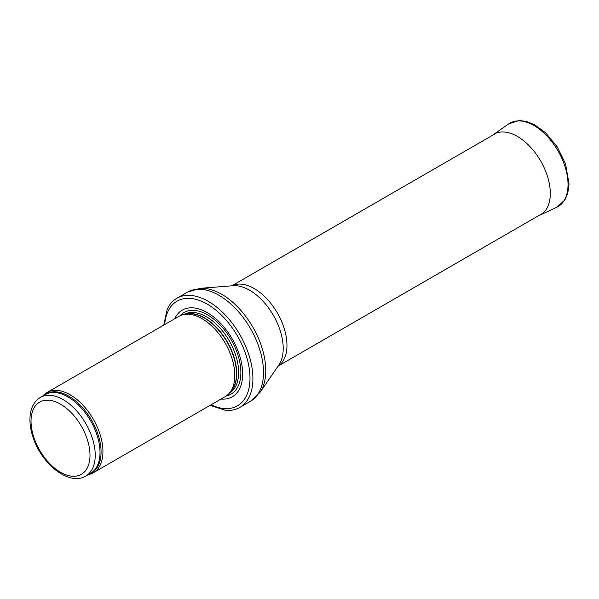 <?xml version="1.0" encoding="UTF-8"?>
<svg xmlns="http://www.w3.org/2000/svg" width="599" height="599" viewBox="0 0 599 599"><rect width="100%" height="100%" fill="white"/><g stroke="black" fill="none" stroke-linecap="round" stroke-linejoin="round"><path stroke-width="0.9" d="M88.27 474.61A46.333 26.745 -120 0 0 93.339 472.753A46.333 26.745 -120 0 0 100.445 435.63A46.333 26.745 -120 0 0 70.173 394.801A46.333 26.745 -120 0 0 47.014 392.51A46.333 26.745 -120 0 0 42.866 395.969M93.339 472.753L225.202 396.628A46.333 26.745 -120 0 0 229.17 393.363A46.333 26.745 -120 0 0 230.974 355.469A46.333 26.745 -120 0 0 202.035 318.675A46.333 26.745 -120 0 0 183.683 314.572A46.333 26.745 -120 0 0 178.869 316.377L47.014 392.51M220.994 399.054A50.039 28.887 -120 0 0 241.959 365.42A50.039 28.887 -120 0 0 207.276 312.618A50.039 28.887 -120 0 0 174.661 318.81M210.069 405.358L225.029 410.188A63.007 36.382 -120 0 0 239.862 407.417A63.007 36.382 -120 0 0 249.521 356.929A63.007 36.382 -120 0 0 208.362 301.402A63.007 36.382 -120 0 0 176.855 298.287A63.007 36.382 -120 0 0 167.039 309.75L163.744 325.115M63.135 399.623A45.404 26.214 -120 0 0 40.433 397.377C33.634 401.697 30.137 408.885 29.95 418.941C29.868 424.991 30.983 431.332 33.289 437.981C41.99 464.457 69.237 486.193 85.837 476.018A45.404 26.214 -120 0 0 92.793 439.636A45.404 26.214 -120 0 0 63.135 399.623M60.514 404.168A41.698 24.072 60 0 1 86.046 469.975A41.698 24.072 60 0 1 34.982 440.49A41.698 24.072 60 0 1 60.514 404.168M85.837 476.018L90.614 473.255A45.404 26.214 -120 0 0 97.577 436.873A45.404 26.214 -120 0 0 67.912 396.867A45.404 26.214 -120 0 0 45.21 394.614L40.433 397.377M89.258 474.041A45.629 26.341 -120 0 0 99.194 438.423A45.629 26.341 -120 0 0 68.81 396.164A45.629 26.341 -120 0 0 43.854 395.4M229.17 393.363L230.967 391.334A45.457 26.244 -120 0 0 232.734 354.159A45.457 26.244 -120 0 0 204.349 318.054A45.457 26.244 -120 0 0 186.341 314.033L183.683 314.572M230.316 392.068A45.404 26.214 -120 0 0 233.333 354.997A45.404 26.214 -120 0 0 204.618 317.942A45.404 26.214 -120 0 0 185.376 314.228M229.357 393.154A45.404 26.214 -120 0 0 236.163 356.734A45.404 26.214 -120 0 0 206.535 316.834A45.404 26.214 -120 0 0 183.953 314.52M226.332 395.909A47.089 27.187 -120 0 0 239.39 360.343A47.089 27.187 -120 0 0 207.568 314.857A47.089 27.187 -120 0 0 180.059 315.763M211.058 404.789A60.417 34.877 -120 0 0 249.955 375.932A60.417 34.877 -120 0 0 207.276 304.15A60.417 34.877 -120 0 0 164.725 324.546M239.862 407.417L250.457 401.3A63.007 36.382 -120 0 0 260.116 350.812A63.007 36.382 -120 0 0 218.957 295.285A63.007 36.382 -120 0 0 187.45 292.17L176.855 298.287M199.939 288.351L233.004 285.73A47.508 27.427 -120 0 1 249.603 290.245A47.508 27.427 -120 0 1 278.812 365.076L260.011 392.39A62.303 35.97 -120 0 0 221.72 294.274A62.303 35.97 -120 0 0 199.939 288.351L187.45 292.17M278.161 366.019A46.333 26.745 -120 0 0 284.255 328.649A46.333 26.745 -120 0 0 254.208 288.553A46.333 26.745 -120 0 0 231.858 285.82M508.716 123.873L519.123 120.541L526.019 121.32L534.405 124.622L545.487 132.693L557.257 146.905L565.523 163.827L569.05 184.058L567.732 193.432L564.984 199.796L556.838 207.224A48.182 27.816 -120 0 0 558.058 150.955A48.182 27.816 -120 0 0 508.716 123.873L491.944 135.629M556.838 207.224L539.489 215.363A46.55 26.873 -120 0 0 540.665 160.996A46.55 26.873 -120 0 0 492.999 134.835M260.011 392.39L250.457 401.3M278.123 366.071L542.806 213.259M231.791 285.828L496.481 133.008M538.269 215.88L539.489 215.363"/></g></svg>
